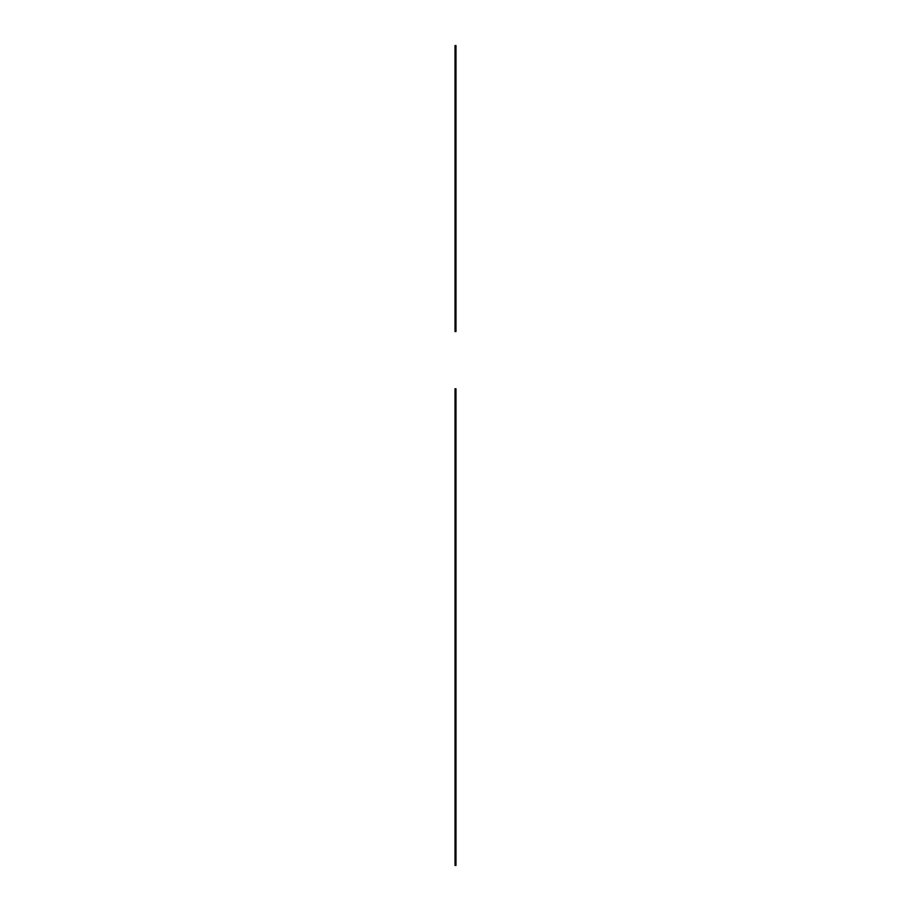 <?xml version="1.0" encoding="UTF-8"?>
<svg xmlns="http://www.w3.org/2000/svg" width="911" height="911" viewBox="0 0 911 911"><rect width="100%" height="100%" fill="white"/><g stroke="black" fill="none" stroke-linecap="round" stroke-linejoin="round"><path stroke-width="1.37" d="M455.022 627.11L455.022 865.45L455.978 865.45L455.978 388.769L455.022 388.769L455.022 627.11M455.022 45.55L455.978 45.55L455.978 331.558L455.022 331.558L455.022 45.55"/></g></svg>
